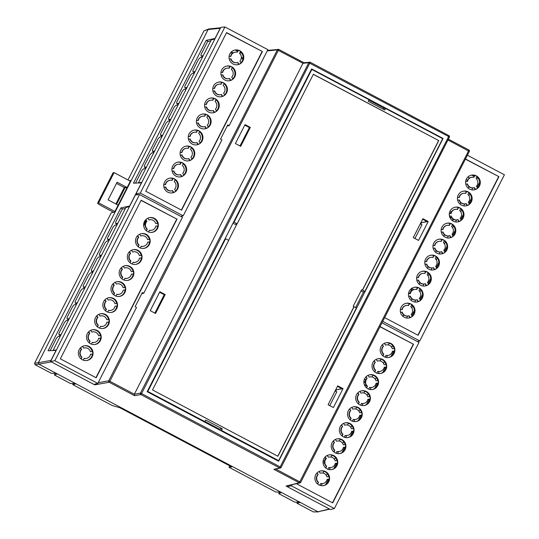 <?xml version="1.0" encoding="UTF-8"?>
<svg xmlns="http://www.w3.org/2000/svg" width="539" height="539" viewBox="0 0 539 539"><rect width="100%" height="100%" fill="white"/><g stroke="black" fill="none" stroke-linecap="round" stroke-linejoin="round"><path stroke-width="0.81" d="M297.508 502.065L296.922 503.217L313.395 511.929L318.67 511.861M313.395 511.929L318.448 511.895M317.929 511.774L300.311 502.456L296.922 503.217M129.501 180.76L130.714 180.471L114.645 212.009L111.243 212.817L34.597 363.246L35.048 364.687L51.414 373.345L56.325 373.392L38.821 364.135L51.32 361.891M410.038 293.6L409.647 293.391L412.059 288.661L413.784 289.578M411.136 288.816L412.059 288.661M409.647 293.391L408.508 293.587M450.314 213.585L451.453 211.915M449.654 212.063L451.224 211.793M452.234 218.335L449.681 216.988M324.619 461.303L324.202 461.081L325.691 458.163M324.202 461.081L323.097 461.269M363.926 383.128L366.008 379.604M364.229 379.752L365.779 379.483M367.052 386.16L364.324 384.718M275.8 492.046L280.718 492.094L76.14 383.876L72.745 384.63L112.227 405.517L119.86 407.733L231.73 466.909L229.035 467.306L275.8 492.046M229.035 467.306L229.769 465.871M73.365 383.418L72.745 384.63M34.597 363.246L38.37 362.693L38.821 364.135L38.37 362.693L208.128 29.517L208.964 28.951L220.586 27.779M208.741 28.991L203.964 30.844L127.986 179.959M451.588 219.946L454.417 219.71M323.043 462.428L324.606 463.25M143.724 223.853L145.705 219.959M402.916 316.339L403.677 314.843M411.075 300.324L411.836 298.828M419.241 284.302L420.002 282.807M427.4 268.281L428.161 266.785M435.566 252.259L436.327 250.763M443.725 236.244L444.486 234.748M460.05 204.2L460.811 202.704M468.216 188.178L468.977 186.683M467.542 180.343L466.134 179.602M323.043 473.094L323.966 471.288M331.209 457.079L332.125 455.266M339.368 441.057L340.291 439.251M347.534 425.035L348.45 423.23M355.693 409.013L356.616 407.208M363.859 392.998L364.775 391.186M372.018 376.977L372.941 375.171M380.184 360.955L381.1 359.149M388.343 344.933L389.266 343.127M472.905 187.895L471.894 189.869M469.846 193.892L468.91 195.724M464.739 203.917L463.735 205.891M461.68 209.914L460.751 211.746M456.573 219.932L455.57 221.913M453.521 225.935L452.585 227.761M448.414 235.954L447.404 237.928M445.355 241.95L444.426 243.783M440.248 251.976L439.245 253.95M437.196 257.972L436.26 259.805M432.089 267.998L431.079 269.972M429.031 273.994L428.101 275.827M423.923 284.013L422.92 285.993M420.871 290.016L419.935 291.842M415.764 300.034L414.754 302.008M412.706 306.031L411.776 307.863M407.599 316.056L406.595 318.03M392.608 345.486L391.671 347.311M387.501 355.504L386.49 357.485M384.442 361.501L383.512 363.333M379.335 371.526L378.331 373.5M376.283 377.522L375.346 379.355M371.176 387.548L370.165 389.522M368.117 393.544L367.187 395.377M363.01 403.563L362.006 405.544M359.958 409.566L359.021 411.392M354.851 419.585L353.84 421.565M351.792 425.581L350.862 427.414M346.685 435.606L345.681 437.58M343.633 441.603L342.696 443.435M338.526 451.628L337.515 453.602M335.467 457.624L334.537 459.457M330.36 467.643L329.356 469.624M327.308 473.646L326.371 475.472M322.201 483.665L321.19 485.646M231.332 51.919L233.104 52.856M241.351 57.215L243.116 58.151M467.865 177.041L469.644 177.978M143.697 225.821L146.244 220.815M230.665 52.654L232.255 53.489M241.29 58.273L242.961 59.155M218.962 429.172L222.297 428.849L221.495 430.425L220.438 430.452M219.737 430.082L220.336 428.903M205.002 421.525L219.063 428.963M204.315 421.922L205.736 420.09L222.297 428.849M233.421 222.398L234.054 222.156L237.167 223.806L235.408 224.48L233.01 223.207M383.222 109.222L383.593 108.501L385.547 108.447L384.745 110.023L368.184 101.265L368.993 99.688L311.852 69.464L234.054 222.156M385.547 108.447L442.687 138.671L364.883 291.363L363.124 292.037L361.015 290.925M237.167 223.806L313.361 74.267L438.739 140.591L362.545 290.13L361.595 289.787L353.186 306.287L356.434 307.951L278.629 460.65L277.787 460.791M278.629 460.65L221.495 430.425M147.241 391.536L147.801 391.442L225.605 238.743L225.12 238.689M204.935 421.666L147.801 391.442M311.299 69.558L311.852 69.464M354.096 306.718L277.902 456.264L152.517 389.94L228.718 240.394L225.605 238.743M362.545 290.13L364.883 291.363M353.961 306.698L277.787 456.203M228.603 240.333L236.992 223.874M313.321 74.348L438.739 140.591M438.584 140.618L362.37 290.198M126.78 188.199L125.21 187.363L124.273 187.525L115.885 203.985M125.21 187.363L116.559 204.342M97.62 203.102L113.042 172.83A7.122 0.761 27 0 1 113.156 172.77L114.086 172.608L98.664 202.88L97.727 203.041A7.122 0.761 -153 0 0 97.62 203.102A7.122 0.761 -153 0 0 102.72 206.545L113.534 212.272M118.129 205.17L108.103 199.868L117.104 182.209L127.13 187.511M116.491 183.408L124.273 187.525M130.344 181.205L114.086 172.608M98.664 202.88L114.915 211.477M416.748 302.035A7.479 7.357 80.3 0 0 418.075 301.611L418.385 301.564A7.479 7.357 80.3 0 0 420.447 300.223L419.288 298.39A5.343 5.255 -99.7 0 0 418.931 290.649L419.915 288.722A7.479 7.357 80.3 0 0 417.732 287.57L416.748 289.497A5.343 5.255 -99.7 0 0 410.327 293.647L408.495 293.728M420.353 300.075A7.479 7.357 80.3 0 0 419.8 288.931M419.18 288.001A7.479 7.357 -99.7 0 1 417.058 301.988A7.479 7.357 -99.7 0 1 408.528 293.445A7.479 7.357 -99.7 0 1 419.18 288.001M433.073 269.999A7.479 7.357 80.3 0 0 434.4 269.574L434.71 269.52A7.479 7.357 80.3 0 0 436.772 268.186L435.613 266.347A5.343 5.255 -99.7 0 0 435.256 258.612L436.24 256.679A7.479 7.357 80.3 0 0 434.057 255.526L433.073 257.46A5.343 5.255 -99.7 0 0 426.652 261.61L424.82 261.684M436.678 268.031A7.479 7.357 80.3 0 0 436.132 256.894M435.505 255.958A7.479 7.357 -99.7 0 1 433.383 269.951A7.479 7.357 -99.7 0 1 424.853 261.408A7.479 7.357 -99.7 0 1 435.505 255.958M449.398 237.955A7.479 7.357 80.3 0 0 450.725 237.531L451.035 237.483A7.479 7.357 80.3 0 0 453.097 236.143L451.938 234.31A5.343 5.255 -99.7 0 0 451.581 226.569L452.565 224.642A7.479 7.357 80.3 0 0 450.382 223.49L449.398 225.417A5.343 5.255 -99.7 0 0 442.977 229.567L441.145 229.648M453.003 235.994A7.479 7.357 80.3 0 0 452.457 224.857M451.83 223.921A7.479 7.357 -99.7 0 1 449.708 237.908A7.479 7.357 -99.7 0 1 441.178 229.365A7.479 7.357 -99.7 0 1 451.83 223.921M465.723 205.918A7.479 7.357 80.3 0 0 467.05 205.494L467.36 205.44A7.479 7.357 80.3 0 0 469.422 204.106L468.263 202.266A5.343 5.255 -99.7 0 0 467.906 194.532L468.89 192.598A7.479 7.357 80.3 0 0 466.707 191.446L465.723 193.38A5.343 5.255 -99.7 0 0 459.309 197.53L457.47 197.604M469.328 203.951A7.479 7.357 80.3 0 0 468.782 192.814M468.155 191.877A7.479 7.357 -99.7 0 1 466.033 205.871A7.479 7.357 -99.7 0 1 457.503 197.328A7.479 7.357 -99.7 0 1 468.155 191.877M473.889 189.896A7.479 7.357 80.3 0 0 475.209 189.472L475.526 189.418A7.479 7.357 80.3 0 0 477.588 188.084L476.429 186.245A5.343 5.255 -99.7 0 0 476.065 178.51L477.049 176.583A7.479 7.357 80.3 0 0 474.872 175.424L473.889 177.358A5.343 5.255 -99.7 0 0 467.468 181.508L465.629 181.589M477.493 187.936A7.479 7.357 80.3 0 0 476.941 176.792M476.321 175.855A7.479 7.357 -99.7 0 1 474.199 189.849A7.479 7.357 -99.7 0 1 465.669 181.306A7.479 7.357 -99.7 0 1 476.321 175.855M457.564 221.933A7.479 7.357 80.3 0 0 458.884 221.516L459.201 221.462A7.479 7.357 80.3 0 0 461.263 220.128L460.104 218.288A5.343 5.255 -99.7 0 0 459.74 210.554L460.724 208.62A7.479 7.357 80.3 0 0 458.548 207.468L457.564 209.395A5.343 5.255 -99.7 0 0 451.143 213.545L449.304 213.626M461.168 219.973A7.479 7.357 80.3 0 0 460.616 208.836M459.996 207.899A7.479 7.357 -99.7 0 1 457.874 221.893A7.479 7.357 -99.7 0 1 449.344 213.35A7.479 7.357 -99.7 0 1 459.996 207.899M441.239 253.977A7.479 7.357 80.3 0 0 442.559 253.552L442.869 253.498A7.479 7.357 80.3 0 0 444.938 252.164L443.779 250.325A5.343 5.255 -99.7 0 0 443.415 242.59L444.399 240.663A7.479 7.357 80.3 0 0 442.223 239.505L441.239 241.438A5.343 5.255 -99.7 0 0 434.818 245.589L432.979 245.669M444.843 252.016A7.479 7.357 80.3 0 0 444.291 240.872M443.664 239.936A7.479 7.357 -99.7 0 1 441.549 253.93A7.479 7.357 -99.7 0 1 433.019 245.386A7.479 7.357 -99.7 0 1 443.664 239.936M424.914 286.014A7.479 7.357 80.3 0 0 426.234 285.596L426.544 285.542A7.479 7.357 80.3 0 0 428.613 284.208L427.454 282.369A5.343 5.255 -99.7 0 0 427.09 274.634L428.074 272.7A7.479 7.357 80.3 0 0 425.891 271.548L424.914 273.475A5.343 5.255 -99.7 0 0 418.493 277.625L416.654 277.706M428.518 284.053A7.479 7.357 80.3 0 0 427.966 272.916M427.339 271.979A7.479 7.357 -99.7 0 1 425.224 285.973A7.479 7.357 -99.7 0 1 416.694 277.43A7.479 7.357 -99.7 0 1 427.339 271.979M408.582 318.057A7.479 7.357 80.3 0 0 409.909 317.633L410.219 317.579A7.479 7.357 80.3 0 0 412.288 316.245L411.129 314.405A5.343 5.255 -99.7 0 0 410.765 306.671L411.749 304.744A7.479 7.357 80.3 0 0 409.566 303.585L408.582 305.519A5.343 5.255 -99.7 0 0 402.168 309.669L400.329 309.75M412.194 316.097A7.479 7.357 80.3 0 0 411.641 304.953M411.014 304.016A7.479 7.357 -99.7 0 1 408.899 318.01A7.479 7.357 -99.7 0 1 400.369 309.467A7.479 7.357 -99.7 0 1 411.014 304.016M384.651 317.599L418.102 335.292L498.925 176.671L465.386 159.146M417.88 335.177L498.615 176.725M498.925 176.671L465.474 158.978M417.341 341.524L419.746 340.944L382.73 321.359M467.394 155.212L504.403 174.791L419.746 340.944M410.219 317.579L409.061 315.746A5.343 5.255 -99.7 0 1 402.283 312.155L400.457 312.236M426.544 285.542L425.386 283.703A5.343 5.255 -99.7 0 1 418.608 280.118L416.782 280.192M442.869 253.498L441.71 251.666A5.343 5.255 -99.7 0 1 434.933 248.075L433.113 248.156M459.201 221.462L458.035 219.622A5.343 5.255 -99.7 0 1 451.258 216.038L449.438 216.112M475.526 189.418L474.367 187.585A5.343 5.255 -99.7 0 1 467.582 183.994L465.763 184.075M467.36 205.44L466.201 203.601A5.343 5.255 -99.7 0 1 459.423 200.016L457.598 200.097M451.035 237.483L449.876 235.644A5.343 5.255 -99.7 0 1 443.098 232.053L441.273 232.134M434.71 269.52L433.551 267.681A5.343 5.255 -99.7 0 1 426.773 264.097L424.948 264.177M418.385 301.564L417.226 299.724A5.343 5.255 -99.7 0 1 410.449 296.133L408.623 296.214M418.075 301.611L416.937 299.812M416.391 299.94L416.081 299.994A5.343 5.255 -99.7 0 1 410.139 296.187L410.449 296.133M410.139 296.187L408.629 296.255M409.909 317.633L408.778 315.834M408.225 315.955L407.915 316.009A5.343 5.255 -99.7 0 1 401.973 312.209L402.283 312.155M401.973 312.209L400.47 312.276M426.234 285.596L425.103 283.79M424.55 283.918L424.24 283.972A5.343 5.255 -99.7 0 1 418.298 280.172L418.608 280.118M418.298 280.172L416.795 280.233M434.4 269.574L433.262 267.775M432.716 267.896L432.406 267.95A5.343 5.255 -99.7 0 1 426.464 264.15L426.773 264.097M426.464 264.15L424.954 264.211M442.559 253.552L441.428 251.753M440.882 251.875L440.565 251.929A5.343 5.255 -99.7 0 1 434.623 248.129L434.933 248.075M434.623 248.129L433.12 248.196M450.725 237.531L449.587 235.732M449.041 235.86L448.731 235.914A5.343 5.255 -99.7 0 1 442.788 232.107L443.098 232.053M442.788 232.107L441.279 232.174M458.884 221.516L457.752 219.71M457.207 219.838L456.89 219.892A5.343 5.255 -99.7 0 1 450.948 216.092L451.258 216.038M450.948 216.092L449.445 216.152M467.05 205.494L465.912 203.695M465.366 203.816L465.056 203.87A5.343 5.255 -99.7 0 1 459.113 200.07L459.423 200.016M459.113 200.07L457.604 200.131M475.209 189.472L474.077 187.673M473.532 187.794L473.222 187.848A5.343 5.255 -99.7 0 1 467.273 184.048L467.582 183.994M467.273 184.048L465.77 184.116M401.865 309.682A5.343 5.255 -99.7 0 1 406.123 305.485L406.433 305.431M409.566 303.585L409.256 303.639A7.479 7.357 80.3 0 0 406.076 303.329M408.333 305.458L409.256 303.639M418.19 277.639A5.343 5.255 -99.7 0 1 422.448 273.441L422.758 273.388M425.891 271.548L425.581 271.602A7.479 7.357 80.3 0 0 422.401 271.292M424.658 273.421L425.581 271.602M434.515 245.602A5.343 5.255 -99.7 0 1 438.773 241.405L439.09 241.351M442.223 239.505L441.906 239.559A7.479 7.357 80.3 0 0 438.726 239.249M440.983 241.378L441.906 239.559M450.84 213.559A5.343 5.255 -99.7 0 1 455.098 209.361L455.415 209.307M458.548 207.468L458.231 207.522A7.479 7.357 80.3 0 0 455.057 207.212M457.308 209.341L458.231 207.522M467.165 181.522A5.343 5.255 -99.7 0 1 471.423 177.324L471.74 177.27M474.872 175.424L474.556 175.478A7.479 7.357 80.3 0 0 471.382 175.168M473.633 177.297L474.556 175.478M459.006 197.543A5.343 5.255 -99.7 0 1 463.264 193.346L463.574 193.292M466.707 191.446L466.397 191.5A7.479 7.357 80.3 0 0 463.217 191.19M465.467 193.319L466.397 191.5M442.674 229.58A5.343 5.255 -99.7 0 1 446.939 225.383L447.249 225.329M450.382 223.49L450.072 223.537A7.479 7.357 80.3 0 0 446.892 223.234M449.142 225.356L450.072 223.537M426.349 261.624A5.343 5.255 -99.7 0 1 430.614 257.42L430.924 257.373M434.057 255.526L433.747 255.58A7.479 7.357 80.3 0 0 430.567 255.27M432.817 257.399L433.747 255.58M410.024 293.661A5.343 5.255 -99.7 0 1 414.289 289.463L414.599 289.409M417.732 287.57L417.422 287.617A7.479 7.357 80.3 0 0 414.242 287.314M416.492 289.436L417.422 287.617M380.318 373.527A7.479 7.357 80.3 0 0 386.065 367.153L386.375 367.099A7.479 7.357 80.3 0 0 386.261 364.613L384.118 364.701A5.343 5.255 -99.7 0 0 378.169 360.901L377.859 360.955A5.343 5.255 -99.7 0 0 377.313 361.076M385.937 364.627A7.479 7.357 80.3 0 0 377.812 358.806M382.751 359.493A7.479 7.357 -99.7 0 1 380.635 373.48A7.479 7.357 -99.7 0 1 372.105 364.937A7.479 7.357 -99.7 0 1 382.751 359.493M363.993 405.571A7.479 7.357 80.3 0 0 369.741 399.19L370.05 399.136A7.479 7.357 80.3 0 0 369.936 396.65L367.793 396.744A5.343 5.255 -99.7 0 0 361.844 392.944L361.534 392.992A5.343 5.255 -99.7 0 0 360.989 393.12M369.613 396.664A7.479 7.357 80.3 0 0 361.487 390.842M366.426 391.53A7.479 7.357 -99.7 0 1 364.31 405.523A7.479 7.357 -99.7 0 1 355.78 396.98A7.479 7.357 -99.7 0 1 366.426 391.53M347.668 437.607A7.479 7.357 80.3 0 0 353.416 431.234L353.725 431.18A7.479 7.357 80.3 0 0 353.611 428.694L351.468 428.781A5.343 5.255 -99.7 0 0 345.519 424.981L345.209 425.035A5.343 5.255 -99.7 0 0 344.664 425.156M353.288 428.707A7.479 7.357 80.3 0 0 345.162 422.886M350.101 423.573A7.479 7.357 -99.7 0 1 347.985 437.56A7.479 7.357 -99.7 0 1 339.455 429.017A7.479 7.357 -99.7 0 1 350.101 423.573M331.344 469.651A7.479 7.357 80.3 0 0 337.091 463.27L337.401 463.217A7.479 7.357 80.3 0 0 337.286 460.73L335.143 460.825A5.343 5.255 -99.7 0 0 329.194 457.025L328.884 457.072A5.343 5.255 -99.7 0 0 328.339 457.2M336.963 460.744A7.479 7.357 80.3 0 0 328.837 454.923M333.776 455.61A7.479 7.357 -99.7 0 1 331.66 469.604A7.479 7.357 -99.7 0 1 323.13 461.061A7.479 7.357 -99.7 0 1 333.776 455.61M323.184 485.666A7.479 7.357 80.3 0 0 328.925 479.292L329.235 479.238A7.479 7.357 80.3 0 0 329.12 476.752L326.978 476.84A5.343 5.255 -99.7 0 0 321.035 473.04L320.725 473.094A5.343 5.255 -99.7 0 0 320.173 473.222M328.803 476.766A7.479 7.357 80.3 0 0 320.678 470.945M325.617 471.632A7.479 7.357 -99.7 0 1 323.494 485.619A7.479 7.357 -99.7 0 1 314.965 477.076A7.479 7.357 -99.7 0 1 325.617 471.632M339.509 453.629A7.479 7.357 80.3 0 0 345.25 447.255L345.56 447.202A7.479 7.357 80.3 0 0 345.445 444.709L343.303 444.803A5.343 5.255 -99.7 0 0 337.36 441.003L337.05 441.057A5.343 5.255 -99.7 0 0 336.498 441.178M345.128 444.722A7.479 7.357 80.3 0 0 337.003 438.901M341.942 439.588A7.479 7.357 -99.7 0 1 339.819 453.582A7.479 7.357 -99.7 0 1 331.29 445.039A7.479 7.357 -99.7 0 1 341.942 439.588M355.834 421.586A7.479 7.357 80.3 0 0 361.575 415.212L361.885 415.158A7.479 7.357 80.3 0 0 361.77 412.672L359.628 412.759A5.343 5.255 -99.7 0 0 353.685 408.96L353.375 409.013A5.343 5.255 -99.7 0 0 352.823 409.141M361.453 412.685A7.479 7.357 80.3 0 0 353.328 406.864M358.267 407.551A7.479 7.357 -99.7 0 1 356.144 421.538A7.479 7.357 -99.7 0 1 347.615 412.995A7.479 7.357 -99.7 0 1 358.267 407.551M372.159 389.549A7.479 7.357 80.3 0 0 377.9 383.175L378.216 383.121A7.479 7.357 80.3 0 0 378.095 380.628L375.952 380.723A5.343 5.255 -99.7 0 0 370.01 376.923L369.7 376.977A5.343 5.255 -99.7 0 0 369.148 377.098M377.778 380.642A7.479 7.357 80.3 0 0 369.653 374.821M374.592 375.508A7.479 7.357 -99.7 0 1 372.469 389.502A7.479 7.357 -99.7 0 1 363.94 380.958A7.479 7.357 -99.7 0 1 374.592 375.508M388.484 357.505A7.479 7.357 80.3 0 0 394.225 351.132L394.541 351.078A7.479 7.357 80.3 0 0 394.42 348.592L392.277 348.679A5.343 5.255 -99.7 0 0 386.335 344.879L386.025 344.933A5.343 5.255 -99.7 0 0 385.479 345.061M394.103 348.605A7.479 7.357 80.3 0 0 385.978 342.784M390.916 343.471A7.479 7.357 -99.7 0 1 388.794 357.458A7.479 7.357 -99.7 0 1 380.264 348.922A7.479 7.357 -99.7 0 1 390.916 343.471M297.056 483.611L296.881 483.955L332.704 502.907L413.528 344.28L379.982 326.755M332.475 502.786L413.211 344.333M413.528 344.28L380.069 326.587M287.092 486.609L330.394 509.51L334.348 508.553L291.397 485.834L287.092 486.609L287.428 485.949M291.397 485.834L291.895 484.864M381.989 322.821L419.005 342.406L334.348 508.553M382.919 355.881L383.795 354.17A5.343 5.255 -99.7 0 1 383.438 346.429L382.373 344.744M394.541 351.078L392.399 351.172A5.343 5.255 -99.7 0 1 385.978 355.322L385.062 357.114M384.381 343.323L385.5 345.095A5.343 5.255 -99.7 0 1 386.335 344.879M366.594 387.925L367.47 386.207A5.343 5.255 -99.7 0 1 367.113 378.472L366.048 376.788M378.216 383.121L376.067 383.209A5.343 5.255 -99.7 0 1 369.653 387.359L368.737 389.158M368.056 375.366L369.175 377.138A5.343 5.255 -99.7 0 1 370.01 376.923M350.269 419.962L351.145 418.251A5.343 5.255 -99.7 0 1 350.788 410.509L349.723 408.825M361.885 415.158L359.742 415.252A5.343 5.255 -99.7 0 1 353.328 419.403L352.412 421.195M351.731 407.403L352.85 409.175A5.343 5.255 -99.7 0 1 353.685 408.96M333.944 452.005L334.82 450.287A5.343 5.255 -99.7 0 1 334.463 442.553L333.398 440.868M345.56 447.202L343.417 447.289A5.343 5.255 -99.7 0 1 337.003 451.439L336.087 453.238M335.406 439.447L336.525 441.219A5.343 5.255 -99.7 0 1 337.36 441.003M319.081 471.484L320.2 473.255A5.343 5.255 -99.7 0 1 321.035 473.04M317.619 484.042L318.495 482.331A5.343 5.255 -99.7 0 1 318.131 474.589L317.073 472.905M329.235 479.238L327.092 479.333A5.343 5.255 -99.7 0 1 320.678 483.483L319.762 485.275M325.785 468.027L326.661 466.309A5.343 5.255 -99.7 0 1 326.297 458.574L325.233 456.883M337.401 463.217L335.258 463.311A5.343 5.255 -99.7 0 1 328.837 467.461L327.928 469.253M327.247 455.468L328.359 457.234A5.343 5.255 -99.7 0 1 329.194 457.025M342.11 435.984L342.986 434.266A5.343 5.255 -99.7 0 1 342.622 426.531L341.558 424.847M353.725 431.18L351.583 431.274A5.343 5.255 -99.7 0 1 345.162 435.424L344.253 437.217M343.572 423.425L344.684 425.197A5.343 5.255 -99.7 0 1 345.519 424.981M358.435 403.947L359.311 402.229A5.343 5.255 -99.7 0 1 358.947 394.494L357.883 392.803M370.05 399.136L367.908 399.231A5.343 5.255 -99.7 0 1 361.487 403.381L360.578 405.173M359.897 391.388L361.009 393.153A5.343 5.255 -99.7 0 1 361.844 392.944M374.76 371.903L375.636 370.185A5.343 5.255 -99.7 0 1 375.272 362.451L374.207 360.766M386.375 367.099L384.233 367.194A5.343 5.255 -99.7 0 1 377.812 371.344L376.902 373.136M376.222 359.345L377.34 361.117A5.343 5.255 -99.7 0 1 378.169 360.901M386.065 367.153L384.226 367.227M379.961 371.432L379.651 371.479A5.343 5.255 -99.7 0 1 377.758 371.452M394.225 351.132L392.385 351.212M388.127 355.41L387.817 355.464A5.343 5.255 -99.7 0 1 385.924 355.43M377.9 383.175L376.06 383.249M371.802 387.447L371.492 387.501A5.343 5.255 -99.7 0 1 369.592 387.474M369.741 399.19L367.901 399.271M363.636 403.468L363.326 403.522A5.343 5.255 -99.7 0 1 361.433 403.495M361.575 415.212L359.735 415.293M355.477 419.49L355.167 419.544A5.343 5.255 -99.7 0 1 353.267 419.51M353.416 431.234L351.576 431.308M347.311 435.512L347.001 435.559A5.343 5.255 -99.7 0 1 345.108 435.532M345.25 447.255L343.41 447.33M339.152 451.527L338.842 451.581A5.343 5.255 -99.7 0 1 336.942 451.554M337.091 463.27L335.251 463.351M330.986 467.549L330.676 467.603A5.343 5.255 -99.7 0 1 328.783 467.576M328.925 479.292L327.085 479.373M322.827 483.571L322.517 483.624A5.343 5.255 -99.7 0 1 320.617 483.591M383.438 346.429L382.164 344.96M382.724 355.713L383.795 354.17M383.485 354.224A5.343 5.255 -99.7 0 1 383.128 346.483M367.113 378.472L365.84 377.004M366.399 387.757L367.47 386.207M367.16 386.261A5.343 5.255 -99.7 0 1 366.796 378.526M350.788 410.509L349.515 409.04M350.074 419.793L351.145 418.251M350.835 418.304A5.343 5.255 -99.7 0 1 350.471 410.563M334.463 442.553L333.19 441.084M333.749 451.837L334.82 450.287M334.51 450.341A5.343 5.255 -99.7 0 1 334.146 442.607M318.131 474.589L316.865 473.121M317.424 483.874L318.495 482.331M318.185 482.378A5.343 5.255 -99.7 0 1 317.821 474.643M326.297 458.574L325.024 457.099M325.583 467.859L326.661 466.309M326.344 466.363A5.343 5.255 -99.7 0 1 325.987 458.622M342.622 426.531L341.349 425.062M341.908 435.815L342.986 434.266M342.676 434.319A5.343 5.255 -99.7 0 1 342.312 426.585M358.947 394.494L357.674 393.019M358.24 403.778L359.311 402.229M359.001 402.283A5.343 5.255 -99.7 0 1 358.637 394.541M375.272 362.451L373.999 360.982M374.565 371.735L375.636 370.185M375.326 370.239A5.343 5.255 -99.7 0 1 374.962 362.504M310.248 62.275L448.974 135.66L449.432 137.088L448.664 136.569L448.974 135.66A1.071 1.051 -99.1 0 1 449.425 137.068L281.062 467.508A1.071 1.051 -103.6 0 1 280.374 468.047L273.866 469.361L299.28 482.803L286.074 486.01L300.034 482.89L300.708 482.344L469.328 151.412L300.708 482.344A1.071 1.051 -103.6 0 1 300.041 482.883A1.071 0.775 -105.1 0 1 300.034 482.89A1.071 1.051 -103.6 0 1 299.28 482.803L468.566 150.893L468.876 149.983L448.381 139.143L468.876 149.983L469.328 151.412L447.949 139.985M300.708 482.344L275.941 469.125M279.768 467.859A1.071 0.775 74.9 0 0 279.977 468A1.071 0.775 -105.1 0 0 280.401 468.041A1.071 0.775 -105.1 0 1 280.401 468.041L280.374 468.047A1.071 1.051 -103.6 0 1 279.647 467.96L448.664 136.569L308.807 62.713A1.071 1.051 -95.7 0 1 309.629 62.147L309.629 62.147A1.071 1.051 -95.7 0 1 310.221 62.261L141.568 393.585L140.45 393.126L308.807 62.713L302.965 63.306L304.191 62.868M280.401 468.041L281.075 467.495L280.314 466.976L141.568 393.585L140.901 394.561A1.071 1.051 -100.2 0 1 140.45 393.126L134.352 394.218L134.609 395.693L140.901 394.561L279.647 467.96L273.866 469.361M204.847 421.707L219.939 429.691M355.625 307.526L363.616 291.848M384.496 108.474L368.757 100.153M414.936 238.507L421.956 224.723L420.285 223.833M329.774 405.645L336.794 391.86L335.123 390.97M468.89 149.99A1.071 1.051 -99.1 0 1 469.328 151.392M93.941 384.368L94.817 384.833L109.195 382.252L109.862 381.275L134.346 394.225L302.965 63.306L277.363 49.878A1.071 1.051 -95.7 0 1 278.191 49.312L278.191 49.312A1.071 1.051 -95.7 0 1 278.778 49.426L109.862 381.275L108.743 380.81L277.363 49.878L267.243 50.895M343.033 388.639L333.392 407.558L328.096 404.755L337.737 385.836L343.033 388.639L336.477 389.751L341.854 388.666L337.475 386.348M428.195 221.502L418.554 240.421L413.258 237.618L422.899 218.699L428.195 221.502L421.639 222.614L427.016 221.529L422.637 219.211M155.528 313.469L150.233 310.666L159.874 291.747L165.17 294.55L155.528 313.469M159.611 292.259L164.233 294.705L165.17 294.55M240.69 146.332L235.395 143.529L245.036 124.61L250.332 127.406L240.69 146.332M244.773 125.122L249.395 127.568L250.332 127.406M249.395 127.568L240.017 145.975M164.233 294.705L154.855 313.112M147.16 391.691L311.616 68.925L443.071 138.462L278.616 461.229L147.16 391.691M442.479 138.563L443.071 138.462M220.518 27.92L220.188 28.304L208.128 29.517L203.964 30.844M209.543 29.066L208.128 29.517L38.37 362.693L50.956 360.429L56.076 350.384L48.045 350.781L120.837 207.926L129.778 206.006M122.919 209.031L120.837 207.926M141.582 182.842L133.443 183.186L206.228 40.331L215.169 38.41M129.67 205.952L141.474 182.788M208.297 41.422L206.228 40.331M215.068 38.357L220.188 28.304M134.609 395.693L109.195 382.252A1.071 1.051 -100.2 0 1 108.743 380.81L98.179 382.71M278.683 493.623L294.887 502.193L299.394 501.971L281.634 492.579L278.683 493.623L279.471 492.08M54.405 374.982L70.602 383.552L75.11 383.33L57.356 373.938L54.405 374.982L55.221 373.379M50.841 360.928L50.956 360.429M94.318 384.273L94.817 384.833M286.074 486.01L287.119 486.562M329.753 509.173L317.922 511.774L299.394 501.971M281.634 492.579L75.11 383.33M57.356 373.938L38.821 364.135L35.048 364.687M180.215 176.913A7.479 7.357 80.3 0 0 181.535 176.489L181.852 176.435A7.479 7.357 80.3 0 0 183.914 175.101L182.755 173.262A5.343 5.255 -99.7 0 0 182.391 165.527L183.375 163.6A7.479 7.357 80.3 0 0 181.198 162.441L180.888 162.495A7.479 7.357 80.3 0 0 177.708 162.185M183.819 174.953A7.479 7.357 80.3 0 0 183.267 163.809M182.647 162.872A7.479 7.357 -99.7 0 1 180.525 176.866A7.479 7.357 -99.7 0 1 171.995 168.323A7.479 7.357 -99.7 0 1 182.647 162.872M196.54 144.87A7.479 7.357 80.3 0 0 197.867 144.452L198.177 144.398A7.479 7.357 80.3 0 0 200.238 143.064L199.08 141.225A5.343 5.255 -99.7 0 0 198.716 133.483L199.699 131.556A7.479 7.357 80.3 0 0 197.523 130.404L197.213 130.458A7.479 7.357 80.3 0 0 194.033 130.148M200.144 142.909A7.479 7.357 80.3 0 0 199.592 131.772M198.972 130.836A7.479 7.357 -99.7 0 1 196.85 144.829A7.479 7.357 -99.7 0 1 188.32 136.286A7.479 7.357 -99.7 0 1 198.972 130.836M212.865 112.833A7.479 7.357 80.3 0 0 214.192 112.408L214.502 112.355A7.479 7.357 80.3 0 0 216.563 111.021L215.405 109.181A5.343 5.255 -99.7 0 0 215.041 101.447L216.024 99.52A7.479 7.357 80.3 0 0 213.848 98.361L213.538 98.415A7.479 7.357 80.3 0 0 210.358 98.105M216.469 110.872A7.479 7.357 80.3 0 0 215.917 99.728M215.297 98.792A7.479 7.357 -99.7 0 1 213.174 112.786A7.479 7.357 -99.7 0 1 204.645 104.243A7.479 7.357 -99.7 0 1 215.297 98.792M229.19 80.789A7.479 7.357 80.3 0 0 230.517 80.372L230.827 80.318A7.479 7.357 80.3 0 0 232.888 78.984L231.73 77.144A5.343 5.255 -99.7 0 0 231.366 69.403L232.349 67.476A7.479 7.357 80.3 0 0 230.173 66.324L229.863 66.378A7.479 7.357 80.3 0 0 226.683 66.068M232.794 78.829A7.479 7.357 80.3 0 0 232.242 67.692M231.622 66.755A7.479 7.357 -99.7 0 1 229.499 80.749A7.479 7.357 -99.7 0 1 220.97 72.206A7.479 7.357 -99.7 0 1 231.622 66.755M237.349 64.774A7.479 7.357 80.3 0 0 238.676 64.35L238.986 64.296A7.479 7.357 80.3 0 0 241.054 62.962L239.895 61.123A5.343 5.255 -99.7 0 0 239.532 53.388L240.515 51.454A7.479 7.357 80.3 0 0 238.332 50.302L238.022 50.356A7.479 7.357 80.3 0 0 234.842 50.046M240.953 62.807A7.479 7.357 80.3 0 0 240.407 51.67M239.781 50.733A7.479 7.357 -99.7 0 1 237.665 64.727A7.479 7.357 -99.7 0 1 229.136 56.184A7.479 7.357 -99.7 0 1 239.781 50.733M221.024 96.811A7.479 7.357 80.3 0 0 222.351 96.387L222.661 96.34A7.479 7.357 80.3 0 0 224.729 94.999L223.57 93.166A5.343 5.255 -99.7 0 0 223.207 85.425L224.19 83.498A7.479 7.357 80.3 0 0 222.007 82.346L221.697 82.393A7.479 7.357 80.3 0 0 218.517 82.09M224.628 94.851A7.479 7.357 80.3 0 0 224.083 83.707M223.456 82.777A7.479 7.357 -99.7 0 1 221.34 96.764A7.479 7.357 -99.7 0 1 212.811 88.221A7.479 7.357 -99.7 0 1 223.456 82.777M204.699 128.855A7.479 7.357 80.3 0 0 206.026 128.43L206.336 128.376A7.479 7.357 80.3 0 0 208.404 127.042L207.239 125.203A5.343 5.255 -99.7 0 0 206.882 117.468L207.865 115.535A7.479 7.357 80.3 0 0 205.682 114.383L205.372 114.436A7.479 7.357 80.3 0 0 202.192 114.127M208.303 126.887A7.479 7.357 80.3 0 0 207.758 115.75M207.131 114.814A7.479 7.357 -99.7 0 1 205.015 128.808A7.479 7.357 -99.7 0 1 196.479 120.264A7.479 7.357 -99.7 0 1 207.131 114.814M188.374 160.892A7.479 7.357 80.3 0 0 189.701 160.467L190.011 160.42A7.479 7.357 80.3 0 0 192.079 159.079L190.914 157.247A5.343 5.255 -99.7 0 0 190.557 149.505L191.54 147.578A7.479 7.357 80.3 0 0 189.357 146.426L189.048 146.473A7.479 7.357 80.3 0 0 185.867 146.17M191.978 158.931A7.479 7.357 80.3 0 0 191.433 147.787M190.806 146.857A7.479 7.357 -99.7 0 1 188.684 160.844A7.479 7.357 -99.7 0 1 180.154 152.301A7.479 7.357 -99.7 0 1 190.806 146.857M172.049 192.935A7.479 7.357 80.3 0 0 173.376 192.511L173.686 192.457A7.479 7.357 80.3 0 0 175.748 191.123L174.589 189.283A5.343 5.255 -99.7 0 0 174.232 181.549L175.215 179.615A7.479 7.357 80.3 0 0 173.032 178.463L172.723 178.517A7.479 7.357 80.3 0 0 169.542 178.207M175.653 190.968A7.479 7.357 80.3 0 0 175.108 179.831M174.481 178.894A7.479 7.357 -99.7 0 1 172.359 192.888A7.479 7.357 -99.7 0 1 163.829 184.345A7.479 7.357 -99.7 0 1 174.481 178.894M238.986 64.296L237.827 62.457A5.343 5.255 -99.7 0 1 231.049 58.872L229.223 58.953M236.992 62.672L236.682 62.726A5.343 5.255 -99.7 0 1 230.739 58.926L231.049 58.872M230.827 80.318L229.668 78.478A5.343 5.255 -99.7 0 1 222.883 74.894L221.064 74.968M228.832 78.694L228.523 78.748A5.343 5.255 -99.7 0 1 222.573 74.948L222.883 74.894M222.661 96.34L221.502 94.5A5.343 5.255 -99.7 0 1 214.724 90.909L212.898 90.99M220.667 94.716L220.357 94.763A5.343 5.255 -99.7 0 1 214.414 90.963L214.724 90.909M214.502 112.355L213.343 110.515A5.343 5.255 -99.7 0 1 206.558 106.931L204.739 107.012M212.507 110.731L212.198 110.785A5.343 5.255 -99.7 0 1 206.248 106.985L206.558 106.931M206.336 128.376L205.177 126.537A5.343 5.255 -99.7 0 1 198.399 122.953L196.573 123.033M204.342 126.753L204.032 126.806A5.343 5.255 -99.7 0 1 198.089 123.007L198.399 122.953M198.177 144.398L197.018 142.559A5.343 5.255 -99.7 0 1 190.233 138.974L188.414 139.049M196.183 142.774L195.873 142.828A5.343 5.255 -99.7 0 1 189.923 139.028L190.233 138.974M190.011 160.42L188.852 158.581A5.343 5.255 -99.7 0 1 182.074 154.989L180.248 155.07M188.017 158.796L187.707 158.843A5.343 5.255 -99.7 0 1 181.764 155.043L182.074 154.989M173.686 192.457L172.527 190.617A5.343 5.255 -99.7 0 1 165.749 187.033L163.923 187.107M171.692 190.833L171.382 190.887A5.343 5.255 -99.7 0 1 165.439 187.087L165.749 187.033M181.852 176.435L180.693 174.596A5.343 5.255 -99.7 0 1 173.908 171.011L172.089 171.092M179.858 174.811L179.548 174.865A5.343 5.255 -99.7 0 1 173.598 171.065L173.908 171.011M180.808 216.402L183.213 215.816L221.927 139.837L220.545 139.109L227.775 124.913L229.156 125.648L227.202 126.045M262.392 51.549L226.569 32.596L145.746 191.224L181.569 210.17L262.392 51.549L226.481 32.771M181.347 210.055L262.082 51.603M183.213 215.816L140.268 193.097L135.963 193.872L141.824 182.364L138.496 182.714L211.241 39.94L214.933 38.875L220.801 27.368L224.925 26.95L267.87 49.669L229.156 125.648M224.925 26.95L140.268 193.097M137.62 194.754L135.963 193.872M163.795 184.621L165.635 184.547A5.343 5.255 -99.7 0 1 172.049 180.397L173.032 178.463M180.12 152.584L181.96 152.503A5.343 5.255 -99.7 0 1 188.374 148.353L189.357 146.426M196.445 120.541L198.285 120.466A5.343 5.255 -99.7 0 1 204.699 116.316L205.682 114.383M212.77 88.504L214.61 88.423A5.343 5.255 -99.7 0 1 221.024 84.273L222.007 82.346M229.095 56.46L230.935 56.386A5.343 5.255 -99.7 0 1 237.349 52.236L238.332 50.302M220.936 72.482L222.769 72.401A5.343 5.255 -99.7 0 1 229.19 68.251L230.173 66.324M204.611 104.519L206.444 104.445A5.343 5.255 -99.7 0 1 212.865 100.294L213.848 98.361M188.279 136.562L190.119 136.482A5.343 5.255 -99.7 0 1 196.54 132.331L197.523 130.404M171.954 168.599L173.794 168.525A5.343 5.255 -99.7 0 1 180.215 164.375L181.198 162.441M214.933 38.875L141.818 182.364M138.496 182.714L138.88 182.916M145.759 168.458L143.637 168.822L141.898 170.553L135.518 183.085M181.535 176.489L180.403 174.69M173.598 171.065L172.096 171.132M173.491 168.539A5.343 5.255 -99.7 0 1 177.749 164.341L178.065 164.287M179.959 164.314L180.888 162.495M173.376 192.511L172.237 190.712M165.439 187.087L163.93 187.148M165.332 184.554A5.343 5.255 -99.7 0 1 169.59 180.356L169.9 180.309M171.793 180.336L172.723 178.517M189.701 160.467L188.562 158.668M181.764 155.043L180.255 155.111M181.656 152.517A5.343 5.255 -99.7 0 1 185.915 148.319L186.224 148.265M188.118 148.292L189.048 146.473M197.867 144.452L196.728 142.646M189.923 139.028L188.421 139.089M189.816 136.495A5.343 5.255 -99.7 0 1 194.08 132.298L194.39 132.244M196.284 132.277L197.213 130.458M206.026 128.43L204.887 126.631M198.089 123.007L196.58 123.067M197.981 120.48A5.343 5.255 -99.7 0 1 202.24 116.276L202.549 116.229M204.443 116.256L205.372 114.436M214.192 112.408L213.053 110.61M206.248 106.985L204.746 107.052M206.141 104.458A5.343 5.255 -99.7 0 1 210.405 100.261L210.715 100.207M212.609 100.234L213.538 98.415M222.351 96.387L221.219 94.588M214.414 90.963L212.912 91.03M214.306 88.436A5.343 5.255 -99.7 0 1 218.564 84.239L218.874 84.185M220.774 84.212L221.697 82.393M230.517 80.372L229.378 78.566M222.573 74.948L221.071 75.009M222.466 72.415A5.343 5.255 -99.7 0 1 226.73 68.217L227.04 68.163M228.934 68.197L229.863 66.378M238.676 64.35L237.544 62.551M230.739 58.926L229.237 58.987M230.631 56.4A5.343 5.255 -99.7 0 1 234.889 52.195L235.199 52.148M237.099 52.175L238.022 50.356M202.657 56.797L201.128 55.989L201 54.567L207.609 41.597L210.816 40.782M201.128 55.989L203.25 55.625M202.448 57.201L200.326 57.565L198.588 59.297L192.901 70.461L193.029 71.882L195.152 71.519M194.35 73.095L192.228 73.459L190.489 75.19L184.803 86.355L184.931 87.776L187.06 87.412M186.251 88.989L184.129 89.353L182.391 91.084L176.704 102.248L176.832 103.67L178.961 103.306M178.153 104.883L176.031 105.246L174.292 106.978L168.606 118.142L168.734 119.564L170.863 119.2M170.054 120.776L167.932 121.14L166.194 122.872L160.507 134.036L160.635 135.457L162.765 135.094M161.956 136.67L159.834 137.034L158.095 138.766L152.409 149.93L152.537 151.351L154.666 150.987M145.968 168.053L144.439 167.245L144.311 165.823L149.997 154.659L151.735 152.928L153.858 152.564M144.439 167.245L146.568 166.881M194.559 72.691L193.029 71.882M186.46 88.585L184.931 87.776M178.362 104.478L176.832 103.67M170.263 120.372L168.734 119.564M162.165 136.266L160.635 135.457M154.066 152.16L152.537 151.351M143.785 248.405A7.479 7.357 80.3 0 0 149.532 242.031L149.842 241.977A7.479 7.357 80.3 0 0 149.721 239.484L147.578 239.579A5.343 5.255 -99.7 0 0 140.8 235.994L139.682 234.222M149.404 239.498A7.479 7.357 80.3 0 0 141.279 233.677M146.217 234.364A7.479 7.357 -99.7 0 1 144.095 248.358A7.479 7.357 -99.7 0 1 135.565 239.815A7.479 7.357 -99.7 0 1 146.217 234.364M127.46 280.442A7.479 7.357 80.3 0 0 133.207 274.068L133.517 274.014A7.479 7.357 80.3 0 0 133.396 271.528L131.253 271.616A5.343 5.255 -99.7 0 0 124.475 268.031L123.357 266.259M133.079 271.541A7.479 7.357 80.3 0 0 124.954 265.72M129.892 266.407A7.479 7.357 -99.7 0 1 127.77 280.395A7.479 7.357 -99.7 0 1 119.24 271.851A7.479 7.357 -99.7 0 1 129.892 266.407M111.135 312.485A7.479 7.357 80.3 0 0 116.875 306.105L117.192 306.058A7.479 7.357 80.3 0 0 117.071 303.565L114.928 303.659A5.343 5.255 -99.7 0 0 108.15 300.075L107.032 298.303M116.754 303.578A7.479 7.357 80.3 0 0 108.629 297.757M113.567 298.444A7.479 7.357 -99.7 0 1 111.445 312.438A7.479 7.357 -99.7 0 1 102.915 303.895A7.479 7.357 -99.7 0 1 113.567 298.444M94.81 344.522A7.479 7.357 80.3 0 0 100.55 338.148L100.867 338.094A7.479 7.357 80.3 0 0 100.746 335.608L98.603 335.696A5.343 5.255 -99.7 0 0 91.825 332.112L90.707 330.34M100.429 335.622A7.479 7.357 80.3 0 0 92.304 329.801M97.242 330.488A7.479 7.357 -99.7 0 1 95.12 344.475A7.479 7.357 -99.7 0 1 86.59 335.932A7.479 7.357 -99.7 0 1 97.242 330.488M86.644 360.544A7.479 7.357 80.3 0 0 92.391 354.17L92.701 354.116A7.479 7.357 80.3 0 0 92.587 351.63L90.444 351.718A5.343 5.255 -99.7 0 0 83.666 348.133L82.548 346.361M92.263 351.644A7.479 7.357 80.3 0 0 84.138 345.816M89.076 346.503A7.479 7.357 -99.7 0 1 86.961 360.497A7.479 7.357 -99.7 0 1 78.431 351.954A7.479 7.357 -99.7 0 1 89.076 346.503M102.976 328.507A7.479 7.357 80.3 0 0 108.716 322.127L109.026 322.073A7.479 7.357 80.3 0 0 108.912 319.587L106.769 319.681A5.343 5.255 -99.7 0 0 99.991 316.09L98.873 314.325M108.588 319.6A7.479 7.357 80.3 0 0 100.463 313.779M105.401 314.466A7.479 7.357 -99.7 0 1 103.286 328.46A7.479 7.357 -99.7 0 1 94.756 319.917A7.479 7.357 -99.7 0 1 105.401 314.466M119.301 296.463A7.479 7.357 80.3 0 0 125.041 290.09L125.351 290.036A7.479 7.357 80.3 0 0 125.237 287.55L123.094 287.637A5.343 5.255 -99.7 0 0 116.316 284.053L115.198 282.281M124.913 287.563A7.479 7.357 80.3 0 0 116.788 281.735M121.726 282.423A7.479 7.357 -99.7 0 1 119.611 296.416A7.479 7.357 -99.7 0 1 111.081 287.873A7.479 7.357 -99.7 0 1 121.726 282.423M135.626 264.427A7.479 7.357 80.3 0 0 141.366 258.046L141.676 257.992A7.479 7.357 80.3 0 0 141.562 255.506L139.419 255.601A5.343 5.255 -99.7 0 0 132.641 252.009L131.523 250.244M141.245 255.52A7.479 7.357 80.3 0 0 133.12 249.698M138.058 250.386A7.479 7.357 -99.7 0 1 135.936 264.379A7.479 7.357 -99.7 0 1 127.406 255.836A7.479 7.357 -99.7 0 1 138.058 250.386M151.951 232.383A7.479 7.357 80.3 0 0 157.691 226.009L158.001 225.956A7.479 7.357 80.3 0 0 157.887 223.469L155.744 223.557A5.343 5.255 -99.7 0 0 148.966 219.973L147.848 218.201M157.57 223.483A7.479 7.357 80.3 0 0 149.444 217.655M154.383 218.342A7.479 7.357 -99.7 0 1 152.261 232.336A7.479 7.357 -99.7 0 1 143.731 223.793A7.479 7.357 -99.7 0 1 154.383 218.342M97.808 383.431L54.863 360.712L50.558 361.487L93.853 384.388L97.808 383.431L136.522 307.452L135.141 306.718L142.37 292.529L143.751 293.256L141.797 293.654M176.987 219.157L141.164 200.212L60.341 358.833L96.164 377.785L176.987 219.157L141.077 200.38M95.942 377.664L176.677 219.211M50.558 361.487L56.42 349.973L53.098 350.323L125.843 207.555L129.535 206.484L135.397 194.977L139.52 194.559L182.465 217.278L143.751 293.256M139.52 194.559L54.863 360.712M146.386 230.759L147.262 229.041A5.343 5.255 -99.7 0 1 146.898 221.307L145.84 219.622M148.528 231.992L149.444 230.2A5.343 5.255 -99.7 0 0 155.859 226.05L158.001 225.956M130.061 262.803L130.937 261.085A5.343 5.255 -99.7 0 1 130.573 253.35L129.508 251.659M132.203 264.029L133.12 262.237A5.343 5.255 -99.7 0 0 139.534 258.087L141.676 257.992M113.736 294.84L114.612 293.122A5.343 5.255 -99.7 0 1 114.248 285.387L113.183 283.703M115.878 296.073L116.788 294.281A5.343 5.255 -99.7 0 0 123.209 290.123L125.351 290.036M97.411 326.883L98.287 325.165A5.343 5.255 -99.7 0 1 97.923 317.431L96.858 315.739M99.553 328.11L100.463 326.317A5.343 5.255 -99.7 0 0 106.884 322.167L109.026 322.073M92.701 354.116L90.559 354.204A5.343 5.255 -99.7 0 1 84.138 358.361L83.228 360.153M81.086 358.92L81.962 357.202A5.343 5.255 -99.7 0 1 81.598 349.467L80.533 347.783M89.245 342.898L90.121 341.187A5.343 5.255 -99.7 0 1 89.764 333.446L88.699 331.761M91.387 344.131L92.304 342.339A5.343 5.255 -99.7 0 0 98.725 338.189L100.867 338.094M105.57 310.862L106.446 309.143A5.343 5.255 -99.7 0 1 106.089 301.409L105.024 299.724M107.712 312.088L108.629 310.296A5.343 5.255 -99.7 0 0 115.05 306.145L117.192 306.058M121.902 278.818L122.771 277.107A5.343 5.255 -99.7 0 1 122.414 269.365L121.349 267.681M124.037 280.051L124.954 278.259A5.343 5.255 -99.7 0 0 131.375 274.108L133.517 274.014M138.227 246.781L139.096 245.063A5.343 5.255 -99.7 0 1 138.739 237.328L137.674 235.644M140.362 248.007L141.279 246.215A5.343 5.255 -99.7 0 0 147.699 242.065L149.842 241.977M129.528 206.491L56.42 349.973M53.098 350.323L53.449 350.512M108.952 240.704L106.823 241.068L105.092 242.806L99.398 253.963L99.526 255.385L101.655 255.021M100.854 256.598L98.725 256.962L96.993 258.7L91.3 269.864L91.428 271.279L93.557 270.915M92.755 272.491L90.626 272.855L88.895 274.594L83.201 285.758L83.336 287.172L85.458 286.809M84.657 288.385L82.528 288.749L80.796 290.487L75.103 301.651L75.238 303.066L77.36 302.702M76.558 304.279L74.429 304.643L72.698 306.381L67.004 317.545L67.139 318.96L69.261 318.596M68.46 320.173L66.331 320.537L64.599 322.275L58.906 333.439L59.041 334.854L61.163 334.49M60.361 336.066L58.232 336.43L56.501 338.169L50.12 350.68M140.78 235.954A5.343 5.255 -99.7 0 1 141.326 235.833L141.636 235.779M138.024 246.613L139.096 245.063M138.786 245.117A5.343 5.255 -99.7 0 1 138.429 237.382L138.739 237.328M138.429 237.382L137.465 235.86M148.939 219.932A5.343 5.255 -99.7 0 1 149.485 219.811L149.802 219.757M146.19 230.591L147.262 229.041M146.952 229.095A5.343 5.255 -99.7 0 1 146.588 221.361L146.898 221.307M146.588 221.361L145.631 219.838M132.614 251.976A5.343 5.255 -99.7 0 1 133.16 251.848L133.477 251.794M129.865 262.634L130.937 261.085M130.627 261.139A5.343 5.255 -99.7 0 1 130.263 253.397L130.573 253.35M130.263 253.397L129.306 251.875M124.455 267.998A5.343 5.255 -99.7 0 1 125.001 267.87L125.311 267.816M121.699 278.65L122.771 277.107M122.461 277.154A5.343 5.255 -99.7 0 1 122.104 269.419L122.414 269.365M122.104 269.419L121.14 267.896M116.289 284.013A5.343 5.255 -99.7 0 1 116.835 283.891L117.152 283.837M113.54 294.671L114.612 293.122M114.302 293.176A5.343 5.255 -99.7 0 1 113.938 285.441L114.248 285.387M113.938 285.441L112.981 283.918M108.13 300.034A5.343 5.255 -99.7 0 1 108.676 299.913L108.986 299.859M105.374 310.693L106.446 309.143M106.136 309.197A5.343 5.255 -99.7 0 1 105.779 301.463L106.089 301.409M105.779 301.463L104.815 299.94M99.964 316.056A5.343 5.255 -99.7 0 1 100.51 315.928L100.82 315.874M97.215 326.715L98.287 325.165M97.977 325.219A5.343 5.255 -99.7 0 1 97.613 317.478L97.923 317.431M97.613 317.478L96.656 315.955M91.805 332.071A5.343 5.255 -99.7 0 1 92.351 331.95L92.661 331.896M89.05 342.73L90.121 341.187M89.811 341.234A5.343 5.255 -99.7 0 1 89.454 333.5L89.764 333.446M89.454 333.5L88.49 331.977M83.639 348.093A5.343 5.255 -99.7 0 1 84.185 347.972L84.495 347.918M80.89 358.752L81.962 357.202M81.652 357.256A5.343 5.255 -99.7 0 1 81.288 349.521L81.598 349.467M81.288 349.521L80.324 347.999M157.691 226.009L155.852 226.084M151.594 230.288L151.277 230.335A5.343 5.255 -99.7 0 1 149.384 230.308M141.366 258.046L139.527 258.127M135.269 262.325L134.952 262.378A5.343 5.255 -99.7 0 1 133.059 262.352M125.041 290.09L123.202 290.164M118.944 294.368L118.627 294.415A5.343 5.255 -99.7 0 1 116.734 294.388M108.716 322.127L106.877 322.207M102.612 326.405L102.302 326.459A5.343 5.255 -99.7 0 1 100.409 326.425M92.391 354.17L90.552 354.244M86.287 358.442L85.977 358.496A5.343 5.255 -99.7 0 1 84.084 358.469M100.55 338.148L98.711 338.229M94.453 342.427L94.143 342.481A5.343 5.255 -99.7 0 1 92.25 342.447M116.875 306.105L115.036 306.186M110.778 310.383L110.468 310.437A5.343 5.255 -99.7 0 1 108.575 310.41M133.207 274.068L131.361 274.149M127.103 278.346L126.793 278.4A5.343 5.255 -99.7 0 1 124.9 278.367M149.532 242.031L147.693 242.105M143.428 246.303L143.118 246.357A5.343 5.255 -99.7 0 1 141.225 246.33M117.253 224.406L115.723 223.597L115.595 222.176L122.205 209.213L125.412 208.391M115.723 223.597L117.852 223.234M117.051 224.81L114.922 225.174L113.19 226.912L107.497 238.07L107.625 239.491L109.754 239.127M107.625 239.491L109.154 240.3M101.056 256.193L99.526 255.385M92.957 272.087L91.428 271.279M84.859 287.981L83.336 287.172M76.76 303.875L75.238 303.066M68.662 319.768L67.139 318.96M60.563 335.662L59.041 334.854M74.773 383.344L74.294 384.287M325.664 484.622L328.372 479.319M333.83 468.6L336.531 463.297M341.989 452.578L344.697 447.276M350.155 436.563L352.856 431.254M358.314 420.541L361.022 415.239M366.48 404.519L369.181 399.217M374.645 388.498L377.347 383.195M382.805 372.483L385.506 367.174M390.97 356.461L393.672 351.159M411.83 315.517L414.376 310.518M419.989 299.502L422.542 294.496M428.155 283.48L430.701 278.474M436.314 267.459L438.867 262.459M444.48 251.437L447.026 246.438M452.639 235.422L455.192 230.416M460.805 219.4L463.351 214.394M468.964 203.378L471.517 198.379M477.13 187.356L479.676 182.357M478.598 178.712L476.523 177.614M474.118 176.347L471.82 175.128M242.058 53.59L239.99 52.492M237.584 51.218L235.287 50.006M113.156 172.77L97.727 203.041M299.401 482.701A1.071 0.775 74.9 0 0 299.61 482.843A1.071 0.775 -105.1 0 0 300.034 482.89M421.639 222.614L420.865 224.143M336.477 389.751L335.703 391.28M267.506 50.39L278.798 49.426L303.922 62.719L278.804 49.44M329.403 508.991L317.922 511.774M448.974 135.66L310.235 62.268L303.706 62.746M449.432 137.088L281.075 467.495"/></g></svg>
